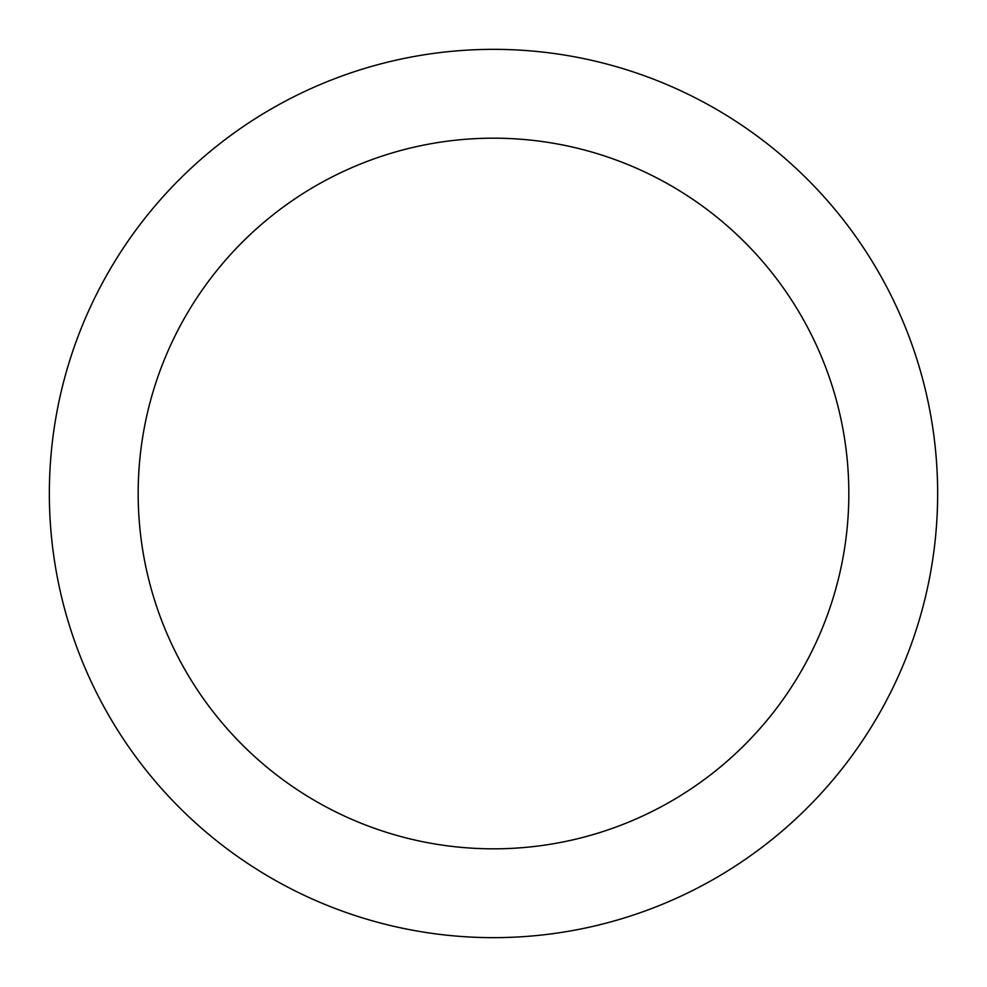<?xml version="1.0" encoding="UTF-8"?>
<svg xmlns="http://www.w3.org/2000/svg" width="987" height="987" viewBox="0 0 987 987"><rect width="100%" height="100%" fill="white"/><g stroke="black" fill="none" stroke-linecap="round" stroke-linejoin="round"><path stroke-width="1.48" d="M493.5 49.35A444.15 444.15 0 0 1 878.146 715.575A444.15 444.15 0 0 1 108.854 715.575A444.15 444.15 0 0 1 493.5 49.35M493.5 138.18A355.32 355.32 0 0 1 801.222 671.16A355.32 355.32 0 0 1 185.778 671.16A355.32 355.32 0 0 1 493.5 138.18"/></g></svg>
